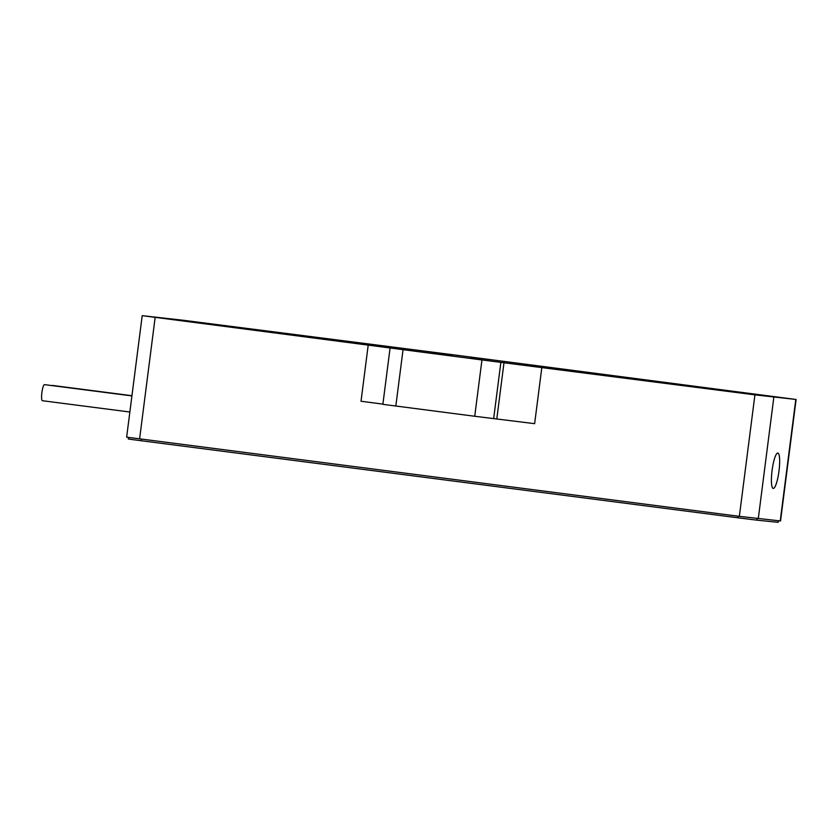 <?xml version="1.0" encoding="UTF-8"?>
<svg xmlns="http://www.w3.org/2000/svg" width="838" height="838" viewBox="0 0 838 838"><rect width="100%" height="100%" fill="white"/><g stroke="black" fill="none" stroke-linecap="round" stroke-linejoin="round"><path stroke-width="1.26" d="M778.984 471.092A17.849 3.467 97.4 0 0 777.821 453.044A17.849 3.467 97.4 0 0 772.091 470.39A17.849 3.467 97.4 0 0 773.254 488.439A17.849 3.467 97.4 0 0 778.984 471.092M452.53 355.878L429.454 353.018L452.53 355.878M129.859 412.013L42.434 400.721A8.108 1.571 -82.6 0 1 41.9 392.509A8.108 1.571 -82.6 0 1 44.508 384.632L131.922 395.913M493.299 360.026L470.223 357.166L493.299 360.026M796.1 399.475L780.534 520.964L739.357 516.344L126.643 437.153L142.198 315.664L481.955 359.952L754.923 394.855L796.1 399.475L456.354 355.186L183.386 320.284L142.198 315.664M52.082 385.606A8.108 1.571 -82.6 0 1 52.469 385.438L131.954 395.704M541.851 367.337L534.634 423.661L474.737 416.266L382.872 404.335L390.079 348.011M382.893 404.126L361.021 401.245L368.228 344.921M141.486 439.143L141.276 440.746L131.975 439.521L128.329 438.997L128.528 437.436M141.276 440.746L737.89 517.79L738.089 516.187M757.007 518.565L756.808 520.147L737.89 517.79M756.808 520.147L778.125 522.315L778.334 520.744M778.638 520.775L778.125 522.315M773.841 397.212L758.275 518.701M739.357 516.344L754.923 394.855M155.156 317.403L139.6 438.892M504.005 362.624L496.798 418.948M500.873 362.309L493.655 418.623M481.955 359.952L474.737 416.266M403.036 349.76L395.819 406.074M780.23 520.943L795.796 399.454"/></g></svg>
